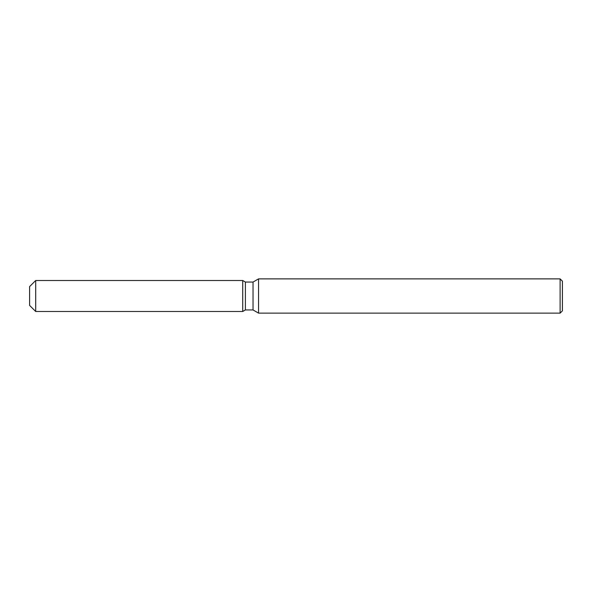 <?xml version="1.0" encoding="UTF-8"?>
<svg xmlns="http://www.w3.org/2000/svg" width="592" height="592" viewBox="0 0 592 592"><rect width="100%" height="100%" fill="white"/><g stroke="black" fill="none" stroke-linecap="round" stroke-linejoin="round"><path stroke-width="0.89" d="M29.6 305.398L29.6 286.602L35.69 280.512L242.72 280.512L245.406 282.058L253.036 282.058L258.549 278.876L560.113 278.876L562.4 281.156L562.4 310.844L560.113 313.124L258.549 313.124L253.036 309.942L245.406 309.942L242.72 311.488L242.72 280.512L242.72 311.488L35.69 311.488L29.6 305.398L29.6 286.602M242.72 311.488L245.406 309.942L245.406 282.058M253.036 309.942L253.036 282.058M258.549 313.124L258.549 278.876M560.113 313.124L560.113 278.876M35.69 311.488L35.69 280.512"/></g></svg>
